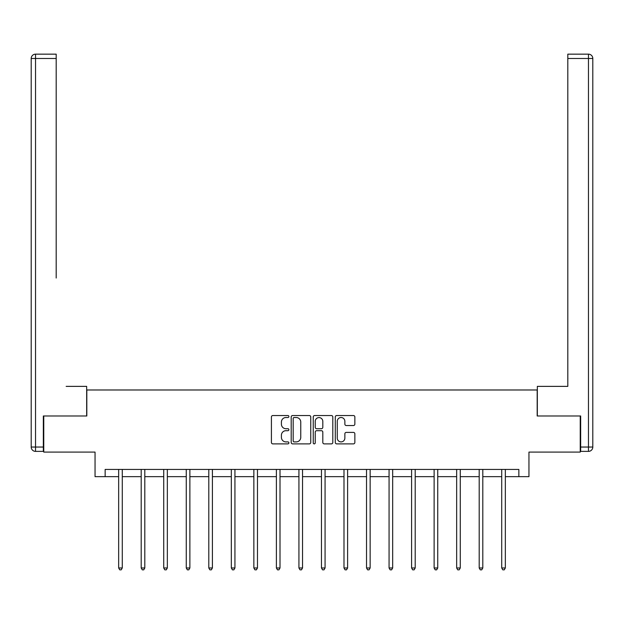 <?xml version="1.0" encoding="UTF-8"?>
<svg xmlns="http://www.w3.org/2000/svg" width="624" height="624" viewBox="0 0 624 624"><rect width="100%" height="100%" fill="white"/><g stroke="black" fill="none" stroke-linecap="round" stroke-linejoin="round"><path stroke-width="0.94" d="M288.889 416.52A0.991 0.991 0 0 0 287.898 415.529L272.836 415.529A1.42 1.42 0 0 0 271.417 416.949L271.417 442.471A1.42 1.42 0 0 0 272.836 443.882L287.898 443.882A0.991 0.991 0 0 0 288.889 442.892A0.991 0.991 0 0 0 287.898 441.901L285.948 441.901A4.54 4.54 0 0 1 281.408 437.362L281.408 435.24A4.54 4.54 0 0 1 285.948 430.7L287.898 430.7A0.991 0.991 0 0 0 288.889 429.71A0.991 0.991 0 0 0 287.898 428.719L285.948 428.719A4.54 4.54 0 0 1 281.408 424.18L281.408 422.05A4.54 4.54 0 0 1 285.948 417.518L287.898 417.518A0.991 0.991 0 0 0 288.889 416.52M353.434 425.529A1.42 1.42 0 0 0 354.853 424.109L354.853 416.949A1.42 1.42 0 0 0 353.434 415.529L336.703 415.529A1.42 1.42 0 0 0 335.291 416.949L335.291 442.471A1.42 1.42 0 0 0 336.703 443.882L353.434 443.882A1.42 1.42 0 0 0 354.853 442.471L354.853 433.82A1.42 1.42 0 0 0 353.434 432.401L346.273 432.401A1.42 1.42 0 0 0 344.861 433.82L344.861 438.11A3.791 3.791 0 0 1 341.063 441.901A3.791 3.791 0 0 1 337.272 438.11L337.272 421.309A3.791 3.791 0 0 1 341.063 417.518A3.791 3.791 0 0 1 344.861 421.309L344.861 424.109A1.42 1.42 0 0 0 346.273 425.529L353.434 425.529M105.152 476.65L105.152 469.427L518.848 469.427L518.848 476.65L528.957 476.65L528.957 452.096L580.234 452.096L580.234 415.982L537.186 415.982L537.186 389.984L86.814 389.984L86.814 415.982L43.766 415.982L43.766 452.096L95.043 452.096L95.043 476.65L118.661 476.65M310.76 416.949A1.42 1.42 0 0 0 309.34 415.529L292.609 415.529A1.42 1.42 0 0 0 291.197 416.949L291.197 442.471A1.42 1.42 0 0 0 292.609 443.882L309.34 443.882A1.42 1.42 0 0 0 310.76 442.471L310.76 416.949M314.66 415.529L331.391 415.529A1.42 1.42 0 0 1 332.803 416.949L332.803 442.471A1.42 1.42 0 0 1 331.391 443.882L324.23 443.882A1.42 1.42 0 0 1 322.811 442.471L322.811 432.12A1.42 1.42 0 0 0 321.391 430.7L316.641 430.7A1.42 1.42 0 0 0 315.229 432.12L315.229 442.892A0.991 0.991 0 0 1 314.231 443.882A0.991 0.991 0 0 1 313.24 442.892L313.24 416.949A1.42 1.42 0 0 1 314.66 415.529M122.273 476.65L141.196 476.65M144.807 476.65L163.73 476.65M167.341 476.65L186.264 476.65M189.875 476.65L208.798 476.65M212.402 476.65L231.325 476.65M234.936 476.65L253.859 476.65M257.47 476.65L276.393 476.65M280.004 476.65L298.927 476.65M302.539 476.65L321.461 476.65M325.073 476.65L343.996 476.65M347.607 476.65L366.53 476.65M370.141 476.65L389.064 476.65M392.675 476.65L411.598 476.65M415.202 476.65L434.125 476.65M437.736 476.65L456.659 476.65M460.27 476.65L479.193 476.65M482.804 476.65L501.727 476.65M505.339 476.65L518.848 476.65M294.169 417.518A0.991 0.991 0 0 0 293.179 418.509L293.179 440.911A0.991 0.991 0 0 0 294.169 441.901L296.228 441.901A4.54 4.54 0 0 0 300.76 437.362L300.76 422.05A4.54 4.54 0 0 0 296.228 417.518L294.169 417.518M322.811 421.379A3.791 3.791 0 0 0 319.02 417.589A3.791 3.791 0 0 0 315.229 421.379L315.229 427.3A1.42 1.42 0 0 0 316.641 428.719L321.391 428.719A1.42 1.42 0 0 0 322.811 427.3L322.811 421.379M122.46 469.427L122.374 469.638A1.443 1.443 0 0 0 122.273 470.184L122.273 567.973L118.661 567.973L118.661 470.184A1.443 1.443 0 0 0 118.56 469.638L118.474 469.427M122.273 567.973L121.189 569.845L119.746 569.845L118.661 567.973M86.666 415.982L86.666 386.373L66.152 386.373M56.191 58.484L35.537 58.484L35.537 54.155L56.191 54.155L56.191 278.039M35.537 451.378L35.537 447.041L31.2 447.041A4.337 4.337 0 0 0 35.537 451.378L43.337 451.378L35.537 451.378A4.337 4.337 0 0 1 31.2 447.041L31.2 58.484A4.337 4.337 0 0 1 35.537 54.155A4.337 4.337 0 0 0 31.2 58.484L35.537 58.484L35.537 447.041L43.337 447.041L43.337 415.982L43.766 415.982M43.337 447.041L43.337 451.378M557.848 386.373L567.809 386.373L567.809 54.155L588.463 54.155L577.052 54.155M537.334 415.982L537.334 386.373L567.809 386.373L567.809 278.039M580.663 447.041L588.463 447.041L588.463 58.484L592.8 58.484A4.337 4.337 0 0 0 588.463 54.155A4.337 4.337 0 0 1 592.8 58.484A4.337 4.337 0 0 0 588.463 54.155A4.337 4.337 0 0 1 592.8 58.484L592.8 447.041A4.337 4.337 0 0 1 588.463 451.378L580.663 451.378L580.663 415.982L580.234 415.982M588.463 451.378A4.337 4.337 0 0 0 592.8 447.041L588.463 447.041L588.463 451.378M144.994 469.427L144.908 469.638A1.443 1.443 0 0 0 144.807 470.184L144.807 567.973L141.196 567.973L141.196 470.184A1.443 1.443 0 0 0 141.086 469.638L141.008 469.427M144.807 567.973L143.723 569.845L142.28 569.845L141.196 567.973M167.528 469.427L167.443 469.638A1.443 1.443 0 0 0 167.341 470.184L167.341 567.973L163.73 567.973L163.73 470.184A1.443 1.443 0 0 0 163.621 469.638L163.535 469.427M167.341 567.973L166.257 569.845L164.814 569.845L163.73 567.973M190.063 469.427L189.977 469.638A1.443 1.443 0 0 0 189.875 470.184L189.875 567.973L186.264 567.973L186.264 470.184A1.443 1.443 0 0 0 186.155 469.638L186.069 469.427M189.875 567.973L188.791 569.845L187.348 569.845L186.264 567.973M212.597 469.427L212.511 469.638A1.443 1.443 0 0 0 212.402 470.184L212.402 567.973L208.798 567.973L208.798 470.184A1.443 1.443 0 0 0 208.689 469.638L208.603 469.427M212.402 567.973L211.325 569.845L209.875 569.845L208.798 567.973M235.131 469.427L235.045 469.638A1.443 1.443 0 0 0 234.936 470.184L234.936 567.973L231.325 567.973L231.325 470.184A1.443 1.443 0 0 0 231.223 469.638L231.137 469.427M234.936 567.973L233.852 569.845L232.409 569.845L231.325 567.973M257.665 469.427L257.579 469.638A1.443 1.443 0 0 0 257.47 470.184L257.47 567.973L253.859 567.973L253.859 470.184A1.443 1.443 0 0 0 253.757 469.638L253.672 469.427M257.47 567.973L256.386 569.845L254.943 569.845L253.859 567.973M280.192 469.427L280.114 469.638A1.443 1.443 0 0 0 280.004 470.184L280.004 567.973L276.393 567.973L276.393 470.184A1.443 1.443 0 0 0 276.292 469.638L276.206 469.427M280.004 567.973L278.92 569.845L277.477 569.845L276.393 567.973M302.726 469.427L302.64 469.638A1.443 1.443 0 0 0 302.539 470.184L302.539 567.973L298.927 567.973L298.927 470.184A1.443 1.443 0 0 0 298.826 469.638L298.74 469.427M302.539 567.973L301.454 569.845L300.011 569.845L298.927 567.973M325.26 469.427L325.174 469.638A1.443 1.443 0 0 0 325.073 470.184L325.073 567.973L321.461 567.973L321.461 470.184A1.443 1.443 0 0 0 321.36 469.638L321.274 469.427M325.073 567.973L323.989 569.845L322.546 569.845L321.461 567.973M347.794 469.427L347.708 469.638A1.443 1.443 0 0 0 347.607 470.184L347.607 567.973L343.996 567.973L343.996 470.184A1.443 1.443 0 0 0 343.886 469.638L343.808 469.427M347.607 567.973L346.523 569.845L345.08 569.845L343.996 567.973M370.328 469.427L370.243 469.638A1.443 1.443 0 0 0 370.141 470.184L370.141 567.973L366.53 567.973L366.53 470.184A1.443 1.443 0 0 0 366.421 469.638L366.335 469.427M370.141 567.973L369.057 569.845L367.614 569.845L366.53 567.973M392.863 469.427L392.777 469.638A1.443 1.443 0 0 0 392.675 470.184L392.675 567.973L389.064 567.973L389.064 470.184A1.443 1.443 0 0 0 388.955 469.638L388.869 469.427M392.675 567.973L391.591 569.845L390.148 569.845L389.064 567.973M415.397 469.427L415.311 469.638A1.443 1.443 0 0 0 415.202 470.184L415.202 567.973L411.598 567.973L411.598 470.184A1.443 1.443 0 0 0 411.489 469.638L411.403 469.427M415.202 567.973L414.125 569.845L412.675 569.845L411.598 567.973M437.931 469.427L437.845 469.638A1.443 1.443 0 0 0 437.736 470.184L437.736 567.973L434.125 567.973L434.125 470.184A1.443 1.443 0 0 0 434.023 469.638L433.937 469.427M437.736 567.973L436.652 569.845L435.209 569.845L434.125 567.973M460.465 469.427L460.379 469.638A1.443 1.443 0 0 0 460.27 470.184L460.27 567.973L456.659 567.973L456.659 470.184A1.443 1.443 0 0 0 456.557 469.638L456.472 469.427M460.27 567.973L459.186 569.845L457.743 569.845L456.659 567.973M482.992 469.427L482.914 469.638A1.443 1.443 0 0 0 482.804 470.184L482.804 567.973L479.193 567.973L479.193 470.184A1.443 1.443 0 0 0 479.092 469.638L479.006 469.427M482.804 567.973L481.72 569.845L480.277 569.845L479.193 567.973M505.526 469.427L505.44 469.638A1.443 1.443 0 0 0 505.339 470.184L505.339 567.973L501.727 567.973L501.727 470.184A1.443 1.443 0 0 0 501.626 469.638L501.54 469.427M505.339 567.973L504.254 569.845L502.811 569.845L501.727 567.973M588.463 54.155L588.463 58.484L567.809 58.484"/></g></svg>
